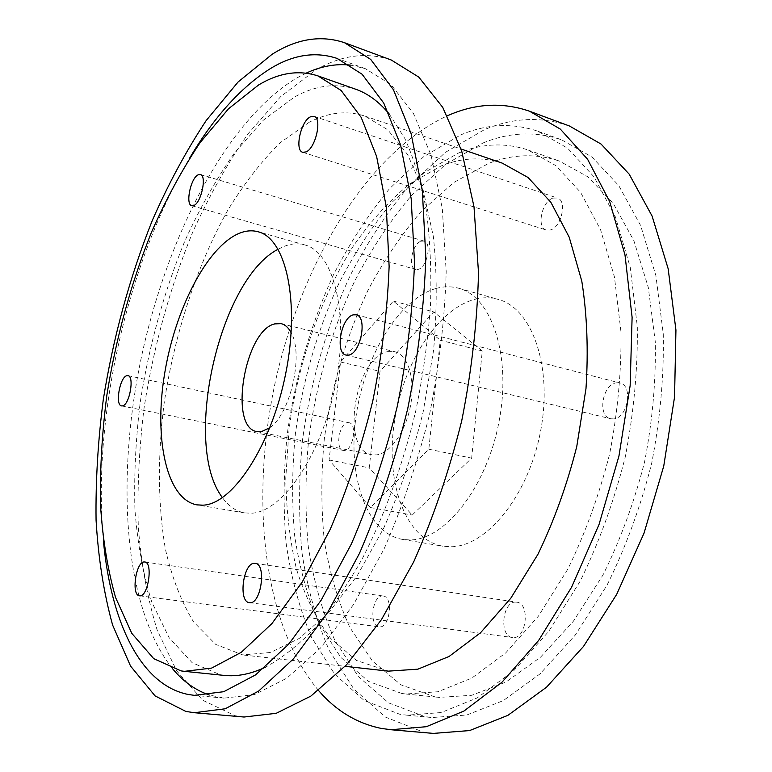 <?xml version="1.0" encoding="UTF-8"?>
<svg xmlns="http://www.w3.org/2000/svg" width="772" height="772" viewBox="0 0 772 772"><rect width="100%" height="100%" fill="white"/><g stroke="black" fill="none" stroke-linecap="round" stroke-linejoin="round"><path stroke-width="0.58" stroke-dasharray="3.86 2.9" d="M553.138 198.086L557.345 198.008C567.478 200.44 561.447 227.499 550.214 230.008L546.306 230.046C536.183 227.653 541.886 201.029 553.138 198.086M421.232 241.173L423.963 241.076C432.185 242.678 427.128 267.45 418.173 269.37L415.635 269.428C407.433 267.836 412.277 243.431 421.232 241.173M347.699 422.68L349.05 422.718C357.446 423.693 353.122 450.211 344.495 450.472L343.318 450.423C334.932 449.429 339.091 423.278 347.699 422.68M382.738 595.984L383.163 596.023C393.701 596.659 389.841 628.495 379.39 626.854L379.168 626.835C368.64 626.15 372.316 594.768 382.738 595.984M516.043 602.131L516.729 602.189C530.47 603.221 526.494 639.554 512.801 637.527L512.454 637.489C498.693 636.446 502.408 600.655 516.043 602.131M616.538 382.806L619.877 382.97C633.465 385.392 627.752 418.25 613.595 418.916L610.662 418.742C597.074 416.378 602.401 384.031 616.538 382.806M387.718 351.675L394.724 351.714C407.905 354.715 415.433 378.463 410.685 404.789C406.082 431.123 390.265 453.618 376.234 454.901L371.641 454.698C339.931 450.288 354.859 356.693 387.718 351.675M269.891 427.659C290.562 413.618 303.869 354.261 291.16 332.751M278.123 249.211L284.646 246.162C291.584 243.556 298.253 243.132 304.65 244.878C333.726 251.904 349.61 314.04 335.444 384.842C321.567 455.692 281.819 512.753 250.939 513.235L244.579 512.878C235.952 511.305 228.58 506.22 222.442 497.641M172.677 668.861C123.144 606.84 115.993 477.887 141.315 357.513C167.041 237.139 226.042 120.471 296.757 77.991L306.195 73.128M350.507 65.109L365.281 68.64L391.076 84.669L413.474 113.503L431.017 155.095L442.298 208.469L446.187 271.57C444.923 317.543 439.432 364.895 429.714 413.638C417.7 461.868 402.453 507.03 383.973 549.153L353.528 604.553L320.544 648.007L286.923 678.134L254.355 694.646L224.189 698.129L209.328 695.022M224.218 675.413L220.686 674.95L192.199 662.743L169.097 637.643L151.823 602.17C143.167 574.3 137.532 543.459 134.926 509.645C133.961 474.78 135.737 438.882 140.272 401.971C149.025 345.837 163.828 292.308 184.691 241.385C199.446 208.884 215.948 179.509 234.205 153.281L263.358 120.181L294.325 97.108C315.294 85.374 335.723 82.739 355.602 89.195M475.05 299.256C482.934 297.268 490.606 297.297 498.075 299.353C531.927 307.893 553.099 366.642 540.525 431.461C528.289 496.328 485.82 547.464 450.124 546.75L442.752 546.171C405.522 539.541 385.72 483.426 394.019 424.503C401.99 365.542 436.662 309.225 475.05 299.256M436.209 288.419C443.91 286.315 451.408 286.258 458.674 288.255C491.648 296.516 511.855 355.979 498.963 422.014C486.399 488.087 444.392 540.41 409.575 539.927L402.386 539.387C366.131 532.902 347.41 476.112 356.056 416.301C364.384 356.442 398.661 298.996 436.209 288.419M433.314 733.4L423.143 732.02L385.257 717.005L353.721 688.885L329.21 650.381C316.356 620.524 307.256 587.81 301.91 552.231C298.619 515.686 298.832 478.264 302.527 439.972C310.392 382.565 326.701 326.209 350.527 274.89C367.713 241.752 387.37 211.953 409.517 185.473L445.444 152.325L484.42 129.657C512.965 117.537 541.307 116.311 569.447 126M318.556 690.525C261.65 622.589 250.128 496.039 275.778 379.834C301.91 263.735 366.082 153.946 446.457 116.186L447.364 115.79M309.408 122.15L280.207 142.714C261.361 161.348 243.827 183.958 227.605 210.544C196.58 266.195 174.347 334.749 164.079 403.717C157.556 455.383 157.806 505.448 165.478 549.5C171.934 577.572 181.285 601.687 193.531 621.856L215.726 644.408L242.794 654.936L270.586 652.456L299.256 638.425L328.698 612.601L357.426 575.352L383.8 527.932C399.742 491.928 412.846 453.338 423.124 412.161L433.575 350.334C437.155 309.543 437.077 271.609 433.362 236.541L423.278 190.588L407.684 154.67L387.737 129.744L364.731 116.003C346.802 110.28 328.361 112.336 309.408 122.15M502.225 163.124C482.23 156.658 461.859 157.604 441.14 165.951L409.363 184.074C389.011 200.952 370.232 221.757 353.036 246.49C320.312 298.474 297.895 363.496 289.056 429.328L285.775 478.196C286.277 510.244 289.838 540.496 296.448 568.974C304.843 595.945 316.308 619.154 330.841 638.608L356.548 660.494L388.364 671.138M401.845 693.488L368.601 681.435L340.742 657.339L318.981 623.506C307.526 596.978 299.42 567.661 294.653 535.556C291.748 502.466 291.999 468.479 295.415 433.575C302.788 380.557 317.34 330.387 339.072 283.044C354.599 252.955 372.278 226.022 392.108 202.254L424.089 172.754L458.5 153.03C481.94 143.418 505.062 142.386 527.845 149.932L555.83 165.623L580.573 192.325L600.587 229.776L614.444 276.936L620.977 331.912C621.489 371.65 617.706 412.325 609.629 453.965C599.159 495.055 585.215 533.462 567.796 569.176L538.431 616.114L505.766 652.842L471.682 678.163L437.907 691.751L405.908 693.999L401.845 693.488M435.012 696.884L401.006 684.87L372.374 660.967L349.861 627.453C337.943 601.176 329.422 572.149 324.288 540.361C321.055 507.609 321.046 473.969 324.259 439.451C331.381 387.023 345.875 337.46 367.742 290.783C383.394 261.139 401.266 234.649 421.338 211.316L453.782 182.472L488.744 163.336C512.579 154.091 536.115 153.329 559.362 161.049L587.936 176.865L613.277 203.499L633.87 240.671L648.268 287.329L655.264 341.61C656.055 380.77 652.494 420.837 644.591 461.801C634.256 502.215 620.37 539.966 602.942 575.053L573.451 621.142L540.516 657.194L506.027 682.023L471.74 695.292L439.152 697.406L435.012 696.884M483.069 142.965C509.501 132.099 535.681 131.057 561.601 139.838L591.873 156.919L618.739 185.541L640.596 225.443L655.882 275.575L663.273 333.948C664.065 376.109 660.185 419.254 651.664 463.383C640.538 506.934 625.629 547.599 606.917 585.388L575.314 635.018L540.101 673.831L503.305 700.6L466.79 715.007L432.127 717.535L424.716 716.561L388.567 702.867L358.353 676.571L334.758 640.181C322.339 611.839 313.528 580.669 308.298 546.673C305.065 511.711 305.201 475.861 308.713 439.133C316.221 384.051 331.902 329.962 354.821 280.825C371.351 249.134 390.227 220.695 411.466 195.519L445.859 164.156L483.069 142.965M460.392 135.061C486.485 123.867 512.309 122.594 537.852 131.23L567.642 148.205L594.035 176.865L615.438 217L630.29 267.537L637.305 326.488C637.865 369.113 633.812 412.759 625.146 457.439C613.914 501.549 598.947 542.755 580.254 581.055L548.747 631.371L513.737 670.733L477.26 697.888L441.15 712.546L406.969 715.19L399.674 714.225L364.143 700.484L334.556 674.014L311.56 637.363C299.526 608.809 291.044 577.408 286.113 543.16C283.141 507.928 283.498 471.798 287.165 434.771C294.865 379.226 310.585 324.645 333.398 274.986C349.822 242.939 368.553 214.153 389.59 188.619L423.625 156.735L460.392 135.061M244.058 717.024L235.199 715.721L202.756 700.272L176.634 670.791L157.218 630.241C147.529 598.773 141.218 564.274 138.294 526.726C137.184 488.145 139.105 448.571 144.065 408.012C153.618 346.435 169.908 287.647 192.932 231.619C209.251 195.75 227.615 163.162 248.015 133.855L280.786 96.51L315.941 69.876C341.542 55.024 366.671 51.734 391.317 60.033M482.278 350.99L433.719 311.907L380.017 371.351L369.219 467.861L412.209 515.03L471.663 458.143L482.278 350.99L440.233 340.191L428.827 449.198L370.377 507.542L329.084 460.006L340.568 361.991L393.353 301.08L440.233 340.191M428.827 449.198L471.663 458.143M370.377 507.542L412.209 515.03M329.084 460.006L369.219 467.861M340.568 361.991L380.017 371.351M393.353 301.08L433.719 311.907M103.516 541.992C91.82 419.949 126.84 263.715 189.507 158.337M389.281 114.073L404.904 138.613C413.946 158.675 421.039 182.346 426.192 209.627C430.062 238.741 431.509 270.277 430.535 304.245C428.103 339.13 423.201 374.555 415.838 410.53C403.158 464.117 384.803 514.77 362.715 557.876C347.458 585.07 331.506 608.49 314.88 628.138C298.146 645.402 281.616 658.448 265.288 667.288M313.992 116.369L557.345 198.008M200.363 174.511L423.963 241.076M127.949 375.665L349.05 422.718M144.74 561.997L383.163 596.023M255.214 563.367L516.729 602.189M356.191 314.802L619.877 382.97M281.24 323.671L394.724 351.714M304.65 244.878L258.118 231.774M365.281 68.64L337.046 58.402M224.189 698.129L194.283 695.34M458.674 288.255L498.075 299.353M406.969 715.19L432.127 717.535M537.852 131.23L561.601 139.838M405.908 693.999L439.152 697.406M527.845 149.932L559.362 161.049M243.913 655.071L345.103 666.323M364.731 116.003L461.048 149.006M402.386 539.387L442.752 546.171M244.579 512.878L196.918 504.869M257.047 431.625L371.641 454.698M346.155 355.081L610.662 418.742M249.433 602.662L512.454 637.489M139.52 595.801L379.168 626.835M121.561 405.898L343.318 450.423M191.794 205.738L415.635 269.428M302.759 152.296L546.306 230.046"/><path stroke-width="1.16" d="M310.44 116.833L313.992 116.369C322.406 118.106 315.69 148.224 306.059 151.92L302.759 152.296C294.383 150.55 300.781 121.05 310.44 116.833M198.124 174.839L200.363 174.511C207.021 175.553 201.338 202.698 193.869 205.477L191.794 205.738C185.174 204.667 190.636 178.004 198.124 174.839M126.859 375.703L127.949 375.665C134.695 376.205 129.503 405.107 122.507 405.879L121.561 405.898C114.845 405.29 119.853 376.871 126.859 375.703M144.393 561.977L144.74 561.997C153.319 562.257 148.147 597.229 139.693 595.82L139.52 595.801C130.95 595.444 135.949 561.07 144.393 561.977M254.644 563.319L255.214 563.367C266.736 563.936 261.139 604.447 249.723 602.691L249.433 602.662C237.921 601.986 243.257 562.248 254.644 563.319M353.335 314.851L356.191 314.802C367.723 316.549 360.852 353.441 348.664 355.081L346.155 355.081C334.662 353.315 341.147 317.186 353.335 314.851M291.16 332.751C288.525 327.714 285.215 324.684 281.24 323.671L274.842 323.873C244.714 330.184 228.28 427.852 257.047 431.625L261.235 431.702L269.891 427.659M238.963 233.424C245.631 230.654 252.019 230.104 258.118 231.774C285.872 238.394 300.289 301.283 285.717 373.542C271.435 445.84 232.517 504.367 202.988 505.168L196.918 504.869C166.52 499.262 153.956 439.162 164.426 374.883C174.646 310.556 206.481 247.252 238.963 233.424M189.507 158.337C213.815 117.267 240.71 87.4 270.171 68.727C293.051 54.687 315.343 51.251 337.046 58.402L362.097 74.237L383.752 103.072L400.572 144.875L411.196 198.694L414.506 262.461C412.904 308.983 407.153 356.944 397.262 406.362C385.112 455.277 369.836 501.105 351.434 543.855L321.22 600.114L288.651 644.253L255.59 674.882L223.706 691.712L194.283 695.34L188.117 694.453C139.732 684.687 111.014 620.659 103.516 541.992M306.195 73.128C321.133 66.17 335.907 63.497 350.507 65.109M181.044 670.897L153.734 658.661L131.79 633.358L115.588 597.547C107.607 569.398 102.56 538.238 100.447 504.058C99.935 468.807 102.078 432.513 106.864 395.158C115.925 338.358 130.777 284.106 151.409 232.411C165.97 199.379 182.182 169.464 200.054 142.685L228.502 108.784L258.62 84.949C278.991 72.732 298.745 69.712 317.91 75.897L341.156 90.498L361.171 117.363L376.62 156.446L386.27 206.771L389.127 266.388C387.505 309.871 382.063 354.695 372.799 400.88C361.46 446.602 347.246 489.467 330.155 529.476L302.132 582.175L271.927 623.564L241.269 652.311L211.702 668.069L184.45 671.341L181.044 670.897M447.364 115.79C475.012 103.429 502.398 101.904 529.515 111.216L560.308 129.088L587.598 159.273L609.697 201.589L624.992 254.953L632.104 317.302L630.155 385.595L618.951 456.049L599.014 524.555L571.627 587.145L538.586 640.49L501.974 682.226L463.933 711.051L426.366 726.703L390.893 729.733L380.992 728.363C356.693 723.267 335.878 710.655 318.556 690.525M185.888 711.437L155.075 695.9L130.545 666.072L112.596 625.021C103.824 593.147 98.305 558.195 96.066 520.145C95.564 481.043 97.967 440.928 103.265 399.78C113.233 337.316 129.58 277.544 152.306 220.464C168.373 183.881 186.341 150.559 206.22 120.5L238.056 82.025L272.062 54.31C296.786 38.697 320.94 34.827 344.524 42.711L370.743 59.454L393.45 89.764L411.119 133.672L422.313 190.23L425.826 257.279C424.166 306.214 418.125 356.693 407.722 408.706C394.926 460.189 378.849 508.41 359.462 553.379L327.666 612.514L293.408 658.883L258.678 691.056L225.212 708.773L194.361 712.72L185.888 711.437M344.524 42.711L391.317 60.033L418.791 77.103L442.771 107.424L461.675 150.965L473.998 206.732L478.505 272.603C477.405 320.583 471.817 369.981 461.724 420.808C449.159 471.084 433.131 518.147 413.638 561.997L381.445 619.646L346.503 664.827L310.817 696.132L276.202 713.318L244.058 717.024L194.361 712.72M529.515 111.216L569.447 126L601.079 144.065L629.199 174.173L652.108 216.092L668.156 268.733L675.934 330.059L674.545 397.069L663.746 466.095L644.051 533.114L616.712 594.315L583.497 646.444L546.518 687.215L507.908 715.345L469.627 730.563L433.314 733.4L390.893 729.733M345.103 666.323L388.364 671.138L417.884 669.17L449.063 656.48L480.541 632.75L510.736 598.319L537.91 554.354C554.045 520.936 566.986 485.009 576.752 446.592L585.977 388.712C588.467 350.382 587.077 314.542 581.808 281.211L569.205 237.187L550.861 202.283L528.077 177.502L502.225 163.124L461.048 149.006M317.91 75.897L355.602 89.195C367.8 93.431 379.023 101.73 389.281 114.073M265.288 667.288C250.746 674.072 237.052 676.783 224.218 675.413L184.45 671.341M209.328 695.022C195.432 690.245 183.215 681.522 172.677 668.861M222.442 497.641C182.018 444.923 219.065 279.618 278.123 249.211"/></g></svg>
